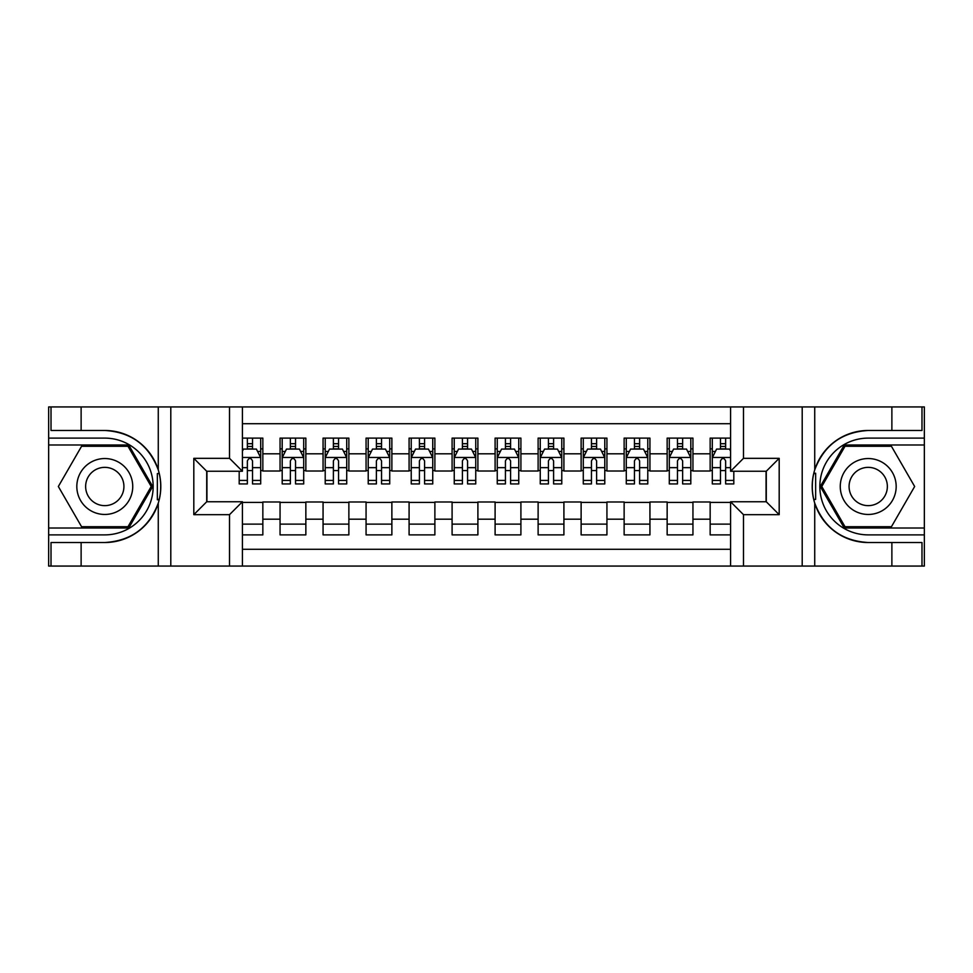 <?xml version="1.0" encoding="UTF-8"?>
<svg xmlns="http://www.w3.org/2000/svg" width="973" height="973" viewBox="0 0 973 973"><rect width="100%" height="100%" fill="white"/><g stroke="black" fill="none" stroke-linecap="round" stroke-linejoin="round"><path stroke-width="1.46" d="M242.411 566.067L730.589 566.067L730.589 501.764L766.286 501.764L766.286 471.236L730.589 471.236L730.589 406.933L242.411 406.933L242.411 471.236L206.714 471.236L206.714 501.764L242.411 501.764L242.411 566.067L81.124 566.067L81.124 542.52L104.78 542.52A56.02 56.02 0 0 0 158.271 503.138C161.554 492.058 161.554 480.966 158.271 469.862A56.02 56.02 0 0 0 104.78 430.48L81.124 430.48L81.124 406.933L48.65 406.933L48.65 528.011L128.74 528.011L152.7 486.5L128.74 444.989L48.65 444.989M730.589 438.118L710.156 438.118L710.156 453.807L692.946 453.807L692.946 471.017L710.156 471.017L710.156 453.807M692.946 453.807L692.946 438.118L667.15 438.118L667.15 453.807L649.94 453.807L649.94 471.017L667.15 471.017L667.15 453.807M649.94 453.807L649.94 438.118L624.131 438.118L624.131 453.807L606.933 453.807L606.933 471.017L624.131 471.017L624.131 453.807M606.933 453.807L606.933 438.118L581.124 438.118L581.124 453.807L563.914 453.807L563.914 471.017L581.124 471.017L581.124 453.807M563.914 453.807L563.914 438.118L538.118 438.118L538.118 453.807L520.908 453.807L520.908 471.017L538.118 471.017L538.118 453.807M520.908 453.807L520.908 438.118L495.099 438.118L495.099 453.807L477.901 453.807L477.901 471.017L495.099 471.017L495.099 453.807M477.901 453.807L477.901 438.118L452.092 438.118L452.092 453.807L434.882 453.807L434.882 471.017L452.092 471.017L452.092 453.807M434.882 453.807L434.882 438.118L409.086 438.118L409.086 453.807L391.876 453.807L391.876 471.017L409.086 471.017L409.086 453.807M391.876 453.807L391.876 438.118L366.067 438.118L366.067 453.807L348.869 453.807L348.869 471.017L366.067 471.017L366.067 453.807M348.869 453.807L348.869 438.118L323.06 438.118L323.06 453.807L305.85 453.807L305.85 471.017L323.06 471.017L323.06 453.807M305.85 453.807L305.85 438.118L280.054 438.118L280.054 471.017L262.844 471.017L262.844 438.118L242.411 438.118M242.411 534.882L262.844 534.882L262.844 501.983L280.054 501.983L280.054 534.882L305.85 534.882L305.85 501.983L323.06 501.983L323.06 519.193L305.85 519.193M323.06 519.193L323.06 534.882L348.869 534.882L348.869 501.983L366.067 501.983L366.067 519.193L348.869 519.193M366.067 519.193L366.067 534.882L391.876 534.882L391.876 501.983L409.086 501.983L409.086 519.193L391.876 519.193M409.086 519.193L409.086 534.882L434.882 534.882L434.882 501.983L452.092 501.983L452.092 519.193L434.882 519.193M452.092 519.193L452.092 534.882L477.901 534.882L477.901 501.983L495.099 501.983L495.099 519.193L477.901 519.193M495.099 519.193L495.099 534.882L520.908 534.882L520.908 501.983L538.118 501.983L538.118 519.193L520.908 519.193M538.118 519.193L538.118 534.882L563.914 534.882L563.914 501.983L581.124 501.983L581.124 519.193L563.914 519.193M581.124 519.193L581.124 534.882L606.933 534.882L606.933 501.983L624.131 501.983L624.131 519.193L606.933 519.193M624.131 519.193L624.131 534.882L649.94 534.882L649.94 501.983L667.15 501.983L667.15 519.193L649.94 519.193M667.15 519.193L667.15 534.882L692.946 534.882L692.946 501.983L710.156 501.983L710.156 519.193L692.946 519.193M730.589 423.705L242.411 423.705M242.411 549.295L730.589 549.295M710.156 519.193L710.156 534.882L730.589 534.882M206.933 471.236L206.933 501.764M766.067 501.764L766.067 471.236M247.361 448.869L252.518 448.869M260.691 448.869L262.844 448.869M247.361 470.591L252.518 470.591M260.691 470.591L262.844 470.591M242.411 502.409L262.844 502.409M242.411 524.131L262.844 524.131M280.054 470.591L282.194 470.591M290.368 470.591L295.537 470.591M303.71 470.591L305.85 470.591M280.054 448.869L282.194 448.869M290.368 448.869L295.537 448.869M303.71 448.869L305.85 448.869M280.054 502.409L305.85 502.409M280.054 524.131L305.85 524.131M323.06 502.409L348.869 502.409M323.06 524.131L348.869 524.131M323.06 448.869L325.213 448.869M333.386 448.869L338.543 448.869M346.716 448.869L348.869 448.869M323.06 470.591L325.213 470.591M333.386 470.591L338.543 470.591M346.716 470.591L348.869 470.591M366.067 502.409L391.876 502.409M366.067 524.131L391.876 524.131M366.067 448.869L368.22 448.869M376.393 448.869L381.55 448.869M389.723 448.869L391.876 448.869M366.067 470.591L368.22 470.591M376.393 470.591L381.55 470.591M389.723 470.591L391.876 470.591M409.086 502.409L434.882 502.409M409.086 524.131L434.882 524.131M409.086 448.869L411.226 448.869M419.399 448.869L424.569 448.869M432.742 448.869L434.882 448.869M409.086 470.591L411.226 470.591M419.399 470.591L424.569 470.591M432.742 470.591L434.882 470.591M452.092 502.409L477.901 502.409M452.092 524.131L477.901 524.131M452.092 448.869L454.245 448.869M462.418 448.869L467.575 448.869M475.748 448.869L477.901 448.869M452.092 470.591L454.245 470.591M462.418 470.591L467.575 470.591M475.748 470.591L477.901 470.591M495.099 502.409L520.908 502.409M495.099 524.131L520.908 524.131M495.099 448.869L497.252 448.869M505.425 448.869L510.582 448.869M518.755 448.869L520.908 448.869M495.099 470.591L497.252 470.591M505.425 470.591L510.582 470.591M518.755 470.591L520.908 470.591M538.118 502.409L563.914 502.409M538.118 524.131L563.914 524.131M538.118 448.869L540.258 448.869M548.431 448.869L553.601 448.869M561.774 448.869L563.914 448.869M538.118 470.591L540.258 470.591M548.431 470.591L553.601 470.591M561.774 470.591L563.914 470.591M581.124 502.409L606.933 502.409M581.124 524.131L606.933 524.131M581.124 448.869L583.277 448.869M591.45 448.869L596.607 448.869M604.78 448.869L606.933 448.869M581.124 470.591L583.277 470.591M591.45 470.591L596.607 470.591M604.78 470.591L606.933 470.591M624.131 502.409L649.94 502.409M624.131 524.131L649.94 524.131M624.131 448.869L626.284 448.869M634.457 448.869L639.614 448.869M647.787 448.869L649.94 448.869M624.131 470.591L626.284 470.591M634.457 470.591L639.614 470.591M647.787 470.591L649.94 470.591M667.15 502.409L692.946 502.409M667.15 524.131L692.946 524.131M667.15 448.869L669.29 448.869M677.463 448.869L682.632 448.869M690.806 448.869L692.946 448.869M667.15 470.591L669.29 470.591M677.463 470.591L682.632 470.591M690.806 470.591L692.946 470.591M710.156 502.409L730.589 502.409M710.156 524.131L730.589 524.131M710.156 448.869L712.309 448.869M720.482 448.869L725.639 448.869M710.156 470.591L712.309 470.591M720.482 470.591L725.639 470.591M252.518 443.7L247.361 443.7M239.188 480.419L239.188 483.922L247.361 483.922L247.361 480.419L239.188 480.419L239.188 471.236M257.577 451.448L260.691 451.448L260.691 483.922L252.518 483.922L252.518 460.91C250.803 457.59 249.088 457.59 247.361 460.91L247.361 480.419M260.691 451.448L260.691 438.118M260.691 457.687L256.398 449.076L243.493 449.076L242.411 451.229M247.361 449.076L247.361 438.118M252.518 438.118L252.518 449.076M118.755 462.284A27.962 27.962 0 0 0 80.564 472.525A27.962 27.962 0 0 0 90.805 510.716A27.962 27.962 0 0 0 128.995 500.475A27.962 27.962 0 0 0 118.755 462.284M114.352 469.923A19.144 19.144 0 0 0 88.202 476.928A19.144 19.144 0 0 0 95.208 503.077A19.144 19.144 0 0 0 121.357 496.072A19.144 19.144 0 0 0 114.352 469.923M127.998 526.709L81.562 526.709L58.344 486.5L81.562 446.291L127.998 446.291L151.216 486.5L127.998 526.709M882.195 462.284A27.962 27.962 0 0 0 844.005 472.525A27.962 27.962 0 0 0 854.245 510.716A27.962 27.962 0 0 0 892.436 500.475A27.962 27.962 0 0 0 882.195 462.284M877.792 469.923A19.144 19.144 0 0 0 851.643 476.928A19.144 19.144 0 0 0 858.648 503.077A19.144 19.144 0 0 0 884.798 496.072A19.144 19.144 0 0 0 877.792 469.923M891.438 526.709L845.002 526.709L821.784 486.5L845.002 446.291L891.438 446.291L914.656 486.5L891.438 526.709M157.358 499.417L159.292 499.417A56.02 56.02 0 0 0 159.292 473.608L157.358 473.608L157.358 499.745L159.207 499.745M81.124 406.933L158.271 406.933L158.271 469.862C148.93 445.196 131.1 432.073 104.78 430.48M104.78 542.52C131.1 540.927 148.93 527.804 158.271 503.138L158.271 566.067M229.506 566.067L229.506 514.668L193.809 514.668L193.809 458.332L229.506 458.332L229.506 406.933L170.798 406.933L170.798 566.067M81.124 566.067L48.65 566.067L48.65 528.011M48.65 534.882L104.78 534.882A48.382 48.382 0 0 0 153.162 486.5A48.382 48.382 0 0 0 104.78 438.118L48.65 438.118M158.271 406.933L170.798 406.933M229.506 406.933L242.411 406.933M81.124 542.52L51.01 542.52L51.01 566.067M81.124 430.48L51.01 430.48L51.01 406.933M229.506 514.668L242.411 501.764M193.809 514.668L206.714 501.764M193.809 458.332L206.714 471.236M229.506 458.332L242.411 471.236M157.358 473.608L159.219 473.279M160.594 491.304L160.764 484.53M160.217 478.412L159.913 476.588M815.642 473.583L813.708 473.583A56.02 56.02 0 0 0 813.708 499.392L815.642 499.392L815.642 473.255L813.793 473.255A56.02 56.02 0 0 1 868.22 430.48C841.9 432.073 824.07 445.196 814.729 469.862C811.446 480.942 811.446 492.034 814.729 503.138C824.07 527.804 841.9 540.927 868.22 542.52L891.876 542.52L891.876 566.067L924.35 566.067L924.35 444.989L844.26 444.989L820.3 486.5L844.26 528.011L924.35 528.011M815.642 499.392L813.781 499.721A56.02 56.02 0 0 0 868.22 542.52M730.589 406.933L891.876 406.933L891.876 430.48L868.22 430.48M743.494 406.933L743.494 458.332L779.191 458.332L779.191 514.668L743.494 514.668L743.494 566.067L802.202 566.067L802.202 406.933M814.729 503.138L814.729 566.067L891.876 566.067M891.876 406.933L924.35 406.933L924.35 444.989M924.35 438.118L868.22 438.118A48.382 48.382 0 0 0 819.838 486.5A48.382 48.382 0 0 0 868.22 534.882L924.35 534.882M814.729 566.067L802.202 566.067M743.494 566.067L730.589 566.067M891.876 430.48L921.99 430.48L921.99 406.933M891.876 542.52L921.99 542.52L921.99 566.067M743.494 458.332L730.589 471.236M779.191 458.332L766.286 471.236M779.191 514.668L766.286 501.764M743.494 514.668L730.589 501.764M812.406 481.696L812.236 488.47M812.783 494.588L813.087 496.412M295.537 443.7L290.368 443.7M303.71 480.419L295.537 480.419L295.537 483.922L303.71 483.922L303.71 457.687L299.404 449.076L286.5 449.076L282.194 457.687L282.194 483.922L290.368 483.922L290.368 480.419L282.194 480.419M282.194 457.687L282.194 438.118M303.71 457.687L303.71 438.118M290.368 449.076L290.368 438.118M295.537 438.118L295.537 449.076M295.537 480.419L295.537 460.91C293.81 457.59 292.095 457.59 290.368 460.91L290.368 480.419M338.543 443.7L333.386 443.7M346.716 480.419L338.543 480.419L338.543 483.922L346.716 483.922L346.716 457.687L342.411 449.076L329.506 449.076L325.213 457.687L325.213 483.922L333.386 483.922L333.386 480.419L325.213 480.419M325.213 457.687L325.213 438.118M346.716 457.687L346.716 438.118M333.386 449.076L333.386 438.118M338.543 438.118L338.543 449.076M338.543 480.419L338.543 460.91C336.828 457.59 335.101 457.59 333.386 460.91L333.386 480.419M381.55 443.7L376.393 443.7M389.723 480.419L381.55 480.419L381.55 483.922L389.723 483.922L389.723 457.687L385.43 449.076L372.525 449.076L368.22 457.687L368.22 483.922L376.393 483.922L376.393 480.419L368.22 480.419M368.22 457.687L368.22 438.118M389.723 457.687L389.723 438.118M376.393 449.076L376.393 438.118M381.55 438.118L381.55 449.076M381.55 480.419L381.55 460.91C379.835 457.59 378.12 457.59 376.393 460.91L376.393 480.419M424.569 443.7L419.399 443.7M432.742 480.419L424.569 480.419L424.569 483.922L432.742 483.922L432.742 457.687L428.436 449.076L415.532 449.076L411.226 457.687L411.226 483.922L419.399 483.922L419.399 480.419L411.226 480.419M411.226 457.687L411.226 438.118M432.742 457.687L432.742 438.118M419.399 449.076L419.399 438.118M424.569 438.118L424.569 449.076M424.569 480.419L424.569 460.91C422.841 457.59 421.127 457.59 419.399 460.91L419.399 480.419M467.575 443.7L462.418 443.7M475.748 480.419L467.575 480.419L467.575 483.922L475.748 483.922L475.748 457.687L471.443 449.076L458.538 449.076L454.245 457.687L454.245 483.922L462.418 483.922L462.418 480.419L454.245 480.419M454.245 457.687L454.245 438.118M475.748 457.687L475.748 438.118M462.418 449.076L462.418 438.118M467.575 438.118L467.575 449.076M467.575 480.419L467.575 460.91C465.86 457.59 464.133 457.59 462.418 460.91L462.418 480.419M510.582 443.7L505.425 443.7M518.755 480.419L510.582 480.419L510.582 483.922L518.755 483.922L518.755 457.687L514.462 449.076L501.557 449.076L497.252 457.687L497.252 483.922L505.425 483.922L505.425 480.419L497.252 480.419M497.252 457.687L497.252 438.118M518.755 457.687L518.755 438.118M505.425 449.076L505.425 438.118M510.582 438.118L510.582 449.076M510.582 480.419L510.582 460.91C508.867 457.59 507.152 457.59 505.425 460.91L505.425 480.419M553.601 443.7L548.431 443.7M561.774 480.419L553.601 480.419L553.601 483.922L561.774 483.922L561.774 457.687L557.468 449.076L544.564 449.076L540.258 457.687L540.258 483.922L548.431 483.922L548.431 480.419L540.258 480.419M540.258 457.687L540.258 438.118M561.774 457.687L561.774 438.118M548.431 449.076L548.431 438.118M553.601 438.118L553.601 449.076M553.601 480.419L553.601 460.91C551.873 457.59 550.159 457.59 548.431 460.91L548.431 480.419M596.607 443.7L591.45 443.7M604.78 480.419L596.607 480.419L596.607 483.922L604.78 483.922L604.78 457.687L600.475 449.076L587.57 449.076L583.277 457.687L583.277 483.922L591.45 483.922L591.45 480.419L583.277 480.419M583.277 457.687L583.277 438.118M604.78 457.687L604.78 438.118M591.45 449.076L591.45 438.118M596.607 438.118L596.607 449.076M596.607 480.419L596.607 460.91C594.892 457.59 593.165 457.59 591.45 460.91L591.45 480.419M639.614 443.7L634.457 443.7M647.787 480.419L639.614 480.419L639.614 483.922L647.787 483.922L647.787 457.687L643.494 449.076L630.589 449.076L626.284 457.687L626.284 483.922L634.457 483.922L634.457 480.419L626.284 480.419M626.284 457.687L626.284 438.118M647.787 457.687L647.787 438.118M634.457 449.076L634.457 438.118M639.614 438.118L639.614 449.076M639.614 480.419L639.614 460.91C637.899 457.59 636.184 457.59 634.457 460.91L634.457 480.419M682.632 443.7L677.463 443.7M690.806 480.419L682.632 480.419L682.632 483.922L690.806 483.922L690.806 457.687L686.5 449.076L673.596 449.076L669.29 457.687L669.29 483.922L677.463 483.922L677.463 480.419L669.29 480.419M669.29 457.687L669.29 438.118M690.806 457.687L690.806 438.118M677.463 449.076L677.463 438.118M682.632 438.118L682.632 449.076M682.632 480.419L682.632 460.91C680.905 457.59 679.19 457.59 677.463 460.91L677.463 480.419M725.639 443.7L720.482 443.7M730.589 451.229L729.507 449.076L716.602 449.076L712.309 457.687L712.309 483.922L720.482 483.922L720.482 480.419L712.309 480.419M712.309 457.687L712.309 438.118M733.812 471.236L733.812 483.922L725.639 483.922L725.639 460.91C723.924 457.59 722.197 457.59 720.482 460.91L720.482 480.419M720.482 449.076L720.482 438.118M725.639 438.118L725.639 449.076M280.054 519.193L262.844 519.193M280.054 453.807L262.844 453.807M260.582 457.468L242.411 457.468M260.691 480.419L252.518 480.419M247.361 467.648L242.411 467.648M260.691 467.648L252.518 467.648M252.518 446.437L247.361 446.437M814.729 406.933L814.729 469.862M303.6 457.468L282.304 457.468M282.194 451.448L285.32 451.448M300.584 451.448L303.71 451.448M290.368 467.648L282.194 467.648M303.71 467.648L295.537 467.648M295.537 446.437L290.368 446.437M346.607 457.468L325.323 457.468M325.213 451.448L328.327 451.448M343.603 451.448L346.716 451.448M333.386 467.648L325.213 467.648M346.716 467.648L338.543 467.648M338.543 446.437L333.386 446.437M389.614 457.468L368.329 457.468M368.22 451.448L371.333 451.448M386.609 451.448L389.723 451.448M376.393 467.648L368.22 467.648M389.723 467.648L381.55 467.648M381.55 446.437L376.393 446.437M432.632 457.468L411.336 457.468M411.226 451.448L414.352 451.448M429.616 451.448L432.742 451.448M419.399 467.648L411.226 467.648M432.742 467.648L424.569 467.648M424.569 446.437L419.399 446.437M475.639 457.468L454.355 457.468M454.245 451.448L457.359 451.448M472.635 451.448L475.748 451.448M462.418 467.648L454.245 467.648M475.748 467.648L467.575 467.648M467.575 446.437L462.418 446.437M518.645 457.468L497.361 457.468M497.252 451.448L500.365 451.448M515.641 451.448L518.755 451.448M505.425 467.648L497.252 467.648M518.755 467.648L510.582 467.648M510.582 446.437L505.425 446.437M561.664 457.468L540.368 457.468M540.258 451.448L543.384 451.448M558.648 451.448L561.774 451.448M548.431 467.648L540.258 467.648M561.774 467.648L553.601 467.648M553.601 446.437L548.431 446.437M604.671 457.468L583.386 457.468M583.277 451.448L586.391 451.448M601.667 451.448L604.78 451.448M591.45 467.648L583.277 467.648M604.78 467.648L596.607 467.648M596.607 446.437L591.45 446.437M647.677 457.468L626.393 457.468M626.284 451.448L629.397 451.448M644.673 451.448L647.787 451.448M634.457 467.648L626.284 467.648M647.787 467.648L639.614 467.648M639.614 446.437L634.457 446.437M690.696 457.468L669.4 457.468M669.29 451.448L672.416 451.448M687.68 451.448L690.806 451.448M677.463 467.648L669.29 467.648M690.806 467.648L682.632 467.648M682.632 446.437L677.463 446.437M730.589 457.468L712.418 457.468M712.309 451.448L715.423 451.448M733.812 480.419L725.639 480.419M720.482 467.648L712.309 467.648M730.589 467.648L725.639 467.648M725.639 446.437L720.482 446.437"/></g></svg>
